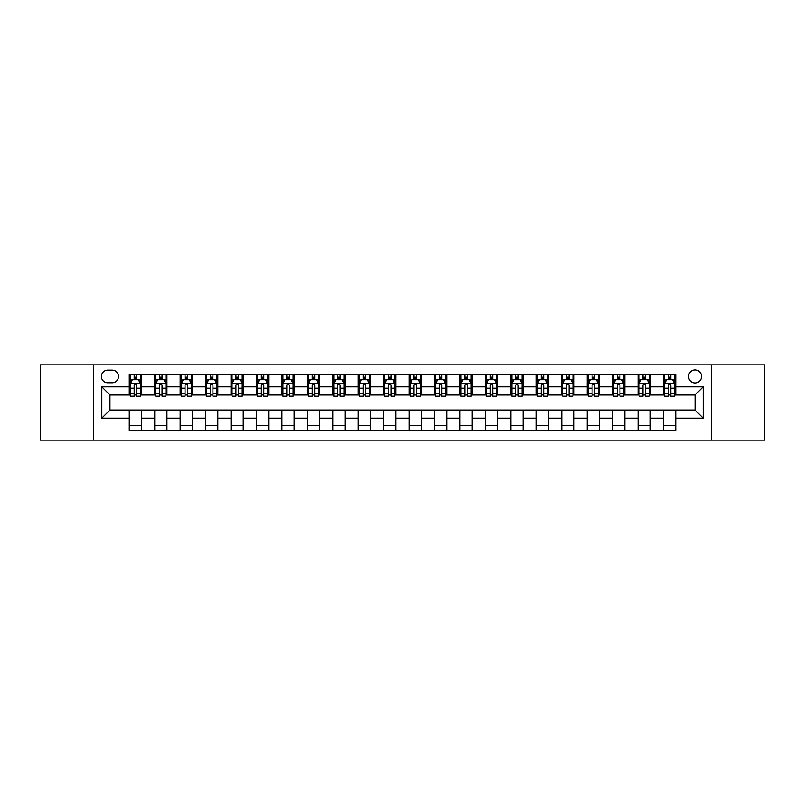 <?xml version="1.0" encoding="UTF-8"?>
<svg xmlns="http://www.w3.org/2000/svg" width="805" height="805" viewBox="0 0 805 805"><rect width="100%" height="100%" fill="white"/><g stroke="black" fill="none" stroke-linecap="round" stroke-linejoin="round"><path stroke-width="1.21" d="M695.047 369.938A6.51 6.51 0 0 0 688.537 376.448A6.51 6.51 0 0 0 695.047 382.959A6.51 6.51 0 0 0 701.558 376.448A6.51 6.51 0 0 0 695.047 369.938M711.328 440.154L764.75 440.154L764.75 364.846L711.328 364.846L711.328 440.154L93.672 440.154L93.672 364.846L40.25 364.846L40.25 440.154L93.672 440.154M107.709 382.757L112.187 382.757A6.309 6.309 0 0 0 118.496 376.448A6.309 6.309 0 0 0 112.187 370.139L107.709 370.139A6.309 6.309 0 0 0 101.41 376.448A6.309 6.309 0 0 0 107.709 382.757M711.328 364.846L93.672 364.846M129.283 418.167L101.812 418.167L101.812 386.833L129.283 386.833L129.283 394.973L109.953 394.973L109.953 410.027L129.283 410.027L129.283 430.484L675.717 430.484L675.717 410.027L695.047 410.027L695.047 394.973L675.717 394.973L675.717 386.833L703.188 386.833L703.188 418.167L675.717 418.167M675.717 386.833L675.717 374.516L129.283 374.516L129.283 386.833M663.501 374.516L663.501 394.973L664.517 394.973M668.392 394.973L670.827 394.973M674.701 394.973L675.717 394.973M663.501 394.973L649.253 394.973M638.063 374.516L638.063 394.973L639.079 394.973M642.954 394.973L645.389 394.973M638.063 394.973L623.815 394.973M612.625 374.516L612.625 394.973L613.641 394.973M617.505 394.973L619.951 394.973M612.625 394.973L598.377 394.973M587.187 374.516L587.187 394.973L588.203 394.973M592.067 394.973L594.513 394.973M587.187 394.973L572.939 394.973M561.749 374.516L561.749 394.973L562.765 394.973M566.629 394.973L569.075 394.973M561.749 394.973L547.501 394.973M536.311 374.516L536.311 394.973L537.327 394.973M541.191 394.973L543.637 394.973M536.311 394.973L522.063 394.973M510.873 374.516L510.873 394.973L511.889 394.973M515.753 394.973L518.199 394.973M510.873 394.973L496.625 394.973M485.435 374.516L485.435 394.973L486.451 394.973M490.315 394.973L492.761 394.973M485.435 394.973L471.187 394.973M459.987 374.516L459.987 394.973L461.013 394.973M464.877 394.973L467.323 394.973M459.987 394.973L445.749 394.973M434.549 374.516L434.549 394.973L435.575 394.973M439.439 394.973L441.875 394.973M434.549 394.973L420.311 394.973M409.111 374.516L409.111 394.973L410.127 394.973M414.001 394.973L416.437 394.973M409.111 394.973L394.873 394.973M383.673 374.516L383.673 394.973L384.689 394.973M388.563 394.973L390.999 394.973M383.673 394.973L369.425 394.973M358.235 374.516L358.235 394.973L359.251 394.973M363.125 394.973L365.561 394.973M358.235 394.973L343.987 394.973M332.797 374.516L332.797 394.973L333.813 394.973M337.677 394.973L340.123 394.973M332.797 394.973L318.549 394.973M307.359 374.516L307.359 394.973L308.375 394.973M312.239 394.973L314.685 394.973M307.359 394.973L293.111 394.973M281.921 374.516L281.921 394.973L282.937 394.973M286.801 394.973L289.247 394.973M281.921 394.973L267.673 394.973M256.483 374.516L256.483 394.973L257.499 394.973M261.363 394.973L263.809 394.973M256.483 394.973L242.235 394.973M231.045 374.516L231.045 394.973L232.061 394.973M235.925 394.973L238.371 394.973M231.045 394.973L216.797 394.973M205.607 374.516L205.607 394.973L206.623 394.973M210.487 394.973L212.933 394.973M205.607 394.973L191.359 394.973M180.159 374.516L180.159 394.973L181.185 394.973M185.049 394.973L187.495 394.973M180.159 394.973L165.921 394.973M154.721 374.516L154.721 394.973L155.747 394.973M159.611 394.973L162.047 394.973M154.721 394.973L140.483 394.973M129.283 394.973L130.299 394.973M134.173 394.973L136.608 394.973M129.283 410.027L141.499 410.027L141.499 430.484M675.717 410.027L141.499 410.027M141.499 374.516L141.499 394.973M129.283 379.608L130.299 379.608M134.173 379.608L136.608 379.608M140.483 379.608L141.499 379.608M129.283 425.392L141.499 425.392M154.721 410.027L154.721 430.484M166.937 374.516L166.937 394.973M154.721 379.608L155.747 379.608M159.611 379.608L162.047 379.608M165.921 379.608L166.937 379.608M166.937 410.027L166.937 430.484M154.721 425.392L166.937 425.392M180.159 410.027L180.159 430.484M192.375 410.027L192.375 430.484M180.159 425.392L192.375 425.392M192.375 374.516L192.375 394.973M180.159 379.608L181.185 379.608M185.049 379.608L187.495 379.608M191.359 379.608L192.375 379.608M205.607 410.027L205.607 430.484M217.813 410.027L217.813 430.484M205.607 425.392L217.813 425.392M217.813 374.516L217.813 394.973M205.607 379.608L206.623 379.608M210.487 379.608L212.933 379.608M216.797 379.608L217.813 379.608M231.045 410.027L231.045 430.484M243.251 410.027L243.251 430.484M231.045 425.392L243.251 425.392M243.251 374.516L243.251 394.973M231.045 379.608L232.061 379.608M235.925 379.608L238.371 379.608M242.235 379.608L243.251 379.608M256.483 410.027L256.483 430.484M268.689 410.027L268.689 430.484M256.483 425.392L268.689 425.392M268.689 374.516L268.689 394.973M256.483 379.608L257.499 379.608M261.363 379.608L263.809 379.608M267.673 379.608L268.689 379.608M281.921 410.027L281.921 430.484M294.127 410.027L294.127 430.484M281.921 425.392L294.127 425.392M294.127 374.516L294.127 394.973M281.921 379.608L282.937 379.608M286.801 379.608L289.247 379.608M293.111 379.608L294.127 379.608M307.359 410.027L307.359 430.484M319.565 410.027L319.565 430.484M307.359 425.392L319.565 425.392M319.565 374.516L319.565 394.973M307.359 379.608L308.375 379.608M312.239 379.608L314.685 379.608M318.549 379.608L319.565 379.608M332.797 410.027L332.797 430.484M345.013 410.027L345.013 430.484M332.797 425.392L345.013 425.392M345.013 374.516L345.013 394.973M332.797 379.608L333.813 379.608M337.677 379.608L340.123 379.608M343.987 379.608L345.013 379.608M358.235 410.027L358.235 430.484M370.451 410.027L370.451 430.484M358.235 425.392L370.451 425.392M370.451 374.516L370.451 394.973M358.235 379.608L359.251 379.608M363.125 379.608L365.561 379.608M369.425 379.608L370.451 379.608M383.673 410.027L383.673 430.484M395.889 410.027L395.889 430.484M383.673 425.392L395.889 425.392M395.889 374.516L395.889 394.973M383.673 379.608L384.689 379.608M388.563 379.608L390.999 379.608M394.873 379.608L395.889 379.608M409.111 410.027L409.111 430.484M421.327 410.027L421.327 430.484M409.111 425.392L421.327 425.392M421.327 374.516L421.327 394.973M409.111 379.608L410.127 379.608M414.001 379.608L416.437 379.608M420.311 379.608L421.327 379.608M434.549 410.027L434.549 430.484M446.765 410.027L446.765 430.484M434.549 425.392L446.765 425.392M446.765 374.516L446.765 394.973M434.549 379.608L435.575 379.608M439.439 379.608L441.875 379.608M445.749 379.608L446.765 379.608M459.987 410.027L459.987 430.484M472.203 410.027L472.203 430.484M459.987 425.392L472.203 425.392M472.203 374.516L472.203 394.973M459.987 379.608L461.013 379.608M464.877 379.608L467.323 379.608M471.187 379.608L472.203 379.608M485.435 410.027L485.435 430.484M497.641 410.027L497.641 430.484M485.435 425.392L497.641 425.392M497.641 374.516L497.641 394.973M485.435 379.608L486.451 379.608M490.315 379.608L492.761 379.608M496.625 379.608L497.641 379.608M510.873 410.027L510.873 430.484M523.079 410.027L523.079 430.484M510.873 425.392L523.079 425.392M523.079 374.516L523.079 394.973M510.873 379.608L511.889 379.608M515.753 379.608L518.199 379.608M522.063 379.608L523.079 379.608M536.311 410.027L536.311 430.484M548.517 410.027L548.517 430.484M536.311 425.392L548.517 425.392M548.517 374.516L548.517 394.973M536.311 379.608L537.327 379.608M541.191 379.608L543.637 379.608M547.501 379.608L548.517 379.608M561.749 410.027L561.749 430.484M573.955 410.027L573.955 430.484M561.749 425.392L573.955 425.392M573.955 374.516L573.955 394.973M561.749 379.608L562.765 379.608M566.629 379.608L569.075 379.608M572.939 379.608L573.955 379.608M587.187 410.027L587.187 430.484M599.393 410.027L599.393 430.484M587.187 425.392L599.393 425.392M599.393 374.516L599.393 394.973M587.187 379.608L588.203 379.608M592.067 379.608L594.513 379.608M598.377 379.608L599.393 379.608M612.625 410.027L612.625 430.484M624.841 410.027L624.841 430.484M612.625 425.392L624.841 425.392M624.841 374.516L624.841 394.973M612.625 379.608L613.641 379.608M617.505 379.608L619.951 379.608M623.815 379.608L624.841 379.608M638.063 410.027L638.063 430.484M650.279 410.027L650.279 430.484M638.063 425.392L650.279 425.392M650.279 374.516L650.279 394.973M638.063 379.608L639.079 379.608M642.954 379.608L645.389 379.608M649.253 379.608L650.279 379.608M663.501 410.027L663.501 430.484M663.501 425.392L675.717 425.392M663.501 379.608L664.517 379.608M668.392 379.608L670.827 379.608M674.701 379.608L675.717 379.608M109.953 394.973L101.812 386.833M109.953 410.027L101.812 418.167M703.188 386.833L695.047 394.973M703.188 418.167L695.047 410.027M136.608 377.163L134.173 377.163M140.483 393.635L136.608 393.635L136.608 396.191L140.483 396.191L140.483 383.774L138.44 379.708L132.342 379.708L130.299 383.774L130.299 396.191L134.173 396.191L134.173 393.635L130.299 393.635M130.299 383.774L130.299 374.516M140.483 383.774L140.483 374.516M134.173 379.708L134.173 374.516M136.608 374.516L136.608 379.708M136.608 393.635L136.608 385.303C135.804 383.733 134.988 383.733 134.173 385.303L134.173 393.635M162.047 377.163L159.611 377.163M165.921 393.635L162.047 393.635L162.047 396.191L165.921 396.191L165.921 383.774L163.888 379.708L157.78 379.708L155.747 383.774L155.747 396.191L159.611 396.191L159.611 393.635L155.747 393.635M155.747 383.774L155.747 374.516M165.921 383.774L165.921 374.516M159.611 379.708L159.611 374.516M162.047 374.516L162.047 379.708M162.047 393.635L162.047 385.303C161.242 383.733 160.426 383.733 159.611 385.303L159.611 393.635M187.495 377.163L185.049 377.163M191.359 393.635L187.495 393.635L187.495 396.191L191.359 396.191L191.359 383.774L189.326 379.708L183.218 379.708L181.185 383.774L181.185 396.191L185.049 396.191L185.049 393.635L181.185 393.635M181.185 383.774L181.185 374.516M191.359 383.774L191.359 374.516M185.049 379.708L185.049 374.516M187.495 374.516L187.495 379.708M187.495 393.635L187.495 385.303C186.68 383.733 185.864 383.733 185.049 385.303L185.049 393.635M212.933 377.163L210.487 377.163M216.797 393.635L212.933 393.635L212.933 396.191L216.797 396.191L216.797 383.774L214.764 379.708L208.656 379.708L206.623 383.774L206.623 396.191L210.487 396.191L210.487 393.635L206.623 393.635M206.623 383.774L206.623 374.516M216.797 383.774L216.797 374.516M210.487 379.708L210.487 374.516M212.933 374.516L212.933 379.708M212.933 393.635L212.933 385.303C212.118 383.733 211.302 383.733 210.487 385.303L210.487 393.635M238.371 377.163L235.925 377.163M242.235 393.635L238.371 393.635L238.371 396.191L242.235 396.191L242.235 383.774L240.202 379.708L234.094 379.708L232.061 383.774L232.061 396.191L235.925 396.191L235.925 393.635L232.061 393.635M232.061 383.774L232.061 374.516M242.235 383.774L242.235 374.516M235.925 379.708L235.925 374.516M238.371 374.516L238.371 379.708M238.371 393.635L238.371 385.303C237.556 383.733 236.74 383.733 235.925 385.303L235.925 393.635M263.809 377.163L261.363 377.163M267.673 393.635L263.809 393.635L263.809 396.191L267.673 396.191L267.673 383.774L265.64 379.708L259.532 379.708L257.499 383.774L257.499 396.191L261.363 396.191L261.363 393.635L257.499 393.635M257.499 383.774L257.499 374.516M267.673 383.774L267.673 374.516M261.363 379.708L261.363 374.516M263.809 374.516L263.809 379.708M263.809 393.635L263.809 385.303C262.994 383.733 262.178 383.733 261.363 385.303L261.363 393.635M289.247 377.163L286.801 377.163M293.111 393.635L289.247 393.635L289.247 396.191L293.111 396.191L293.111 383.774L291.078 379.708L284.97 379.708L282.937 383.774L282.937 396.191L286.801 396.191L286.801 393.635L282.937 393.635M282.937 383.774L282.937 374.516M293.111 383.774L293.111 374.516M286.801 379.708L286.801 374.516M289.247 374.516L289.247 379.708M289.247 393.635L289.247 385.303C288.432 383.733 287.616 383.733 286.801 385.303L286.801 393.635M314.685 377.163L312.239 377.163M318.549 393.635L314.685 393.635L314.685 396.191L318.549 396.191L318.549 383.774L316.516 379.708L310.408 379.708L308.375 383.774L308.375 396.191L312.239 396.191L312.239 393.635L308.375 393.635M308.375 383.774L308.375 374.516M318.549 383.774L318.549 374.516M312.239 379.708L312.239 374.516M314.685 374.516L314.685 379.708M314.685 393.635L314.685 385.303C313.87 383.733 313.054 383.733 312.239 385.303L312.239 393.635M340.123 377.163L337.677 377.163M343.987 393.635L340.123 393.635L340.123 396.191L343.987 396.191L343.987 383.774L341.954 379.708L335.846 379.708L333.813 383.774L333.813 396.191L337.677 396.191L337.677 393.635L333.813 393.635M333.813 383.774L333.813 374.516M343.987 383.774L343.987 374.516M337.677 379.708L337.677 374.516M340.123 374.516L340.123 379.708M340.123 393.635L340.123 385.303C339.308 383.733 338.492 383.733 337.677 385.303L337.677 393.635M365.561 377.163L363.125 377.163M369.425 393.635L365.561 393.635L365.561 396.191L369.425 396.191L369.425 383.774L367.392 379.708L361.284 379.708L359.251 383.774L359.251 396.191L363.125 396.191L363.125 393.635L359.251 393.635M359.251 383.774L359.251 374.516M369.425 383.774L369.425 374.516M363.125 379.708L363.125 374.516M365.561 374.516L365.561 379.708M365.561 393.635L365.561 385.303C364.746 383.733 363.941 383.733 363.125 385.303L363.125 393.635M390.999 377.163L388.563 377.163M394.873 393.635L390.999 393.635L390.999 396.191L394.873 396.191L394.873 383.774L392.83 379.708L386.732 379.708L384.689 383.774L384.689 396.191L388.563 396.191L388.563 393.635L384.689 393.635M384.689 383.774L384.689 374.516M394.873 383.774L394.873 374.516M388.563 379.708L388.563 374.516M390.999 374.516L390.999 379.708M390.999 393.635L390.999 385.303C390.194 383.733 389.379 383.733 388.563 385.303L388.563 393.635M416.437 377.163L414.001 377.163M420.311 393.635L416.437 393.635L416.437 396.191L420.311 396.191L420.311 383.774L418.268 379.708L412.17 379.708L410.127 383.774L410.127 396.191L414.001 396.191L414.001 393.635L410.127 393.635M410.127 383.774L410.127 374.516M420.311 383.774L420.311 374.516M414.001 379.708L414.001 374.516M416.437 374.516L416.437 379.708M416.437 393.635L416.437 385.303C415.632 383.733 414.817 383.733 414.001 385.303L414.001 393.635M441.875 377.163L439.439 377.163M445.749 393.635L441.875 393.635L441.875 396.191L445.749 396.191L445.749 383.774L443.716 379.708L437.608 379.708L435.575 383.774L435.575 396.191L439.439 396.191L439.439 393.635L435.575 393.635M435.575 383.774L435.575 374.516M445.749 383.774L445.749 374.516M439.439 379.708L439.439 374.516M441.875 374.516L441.875 379.708M441.875 393.635L441.875 385.303C441.07 383.733 440.255 383.733 439.439 385.303L439.439 393.635M467.323 377.163L464.877 377.163M471.187 393.635L467.323 393.635L467.323 396.191L471.187 396.191L471.187 383.774L469.154 379.708L463.046 379.708L461.013 383.774L461.013 396.191L464.877 396.191L464.877 393.635L461.013 393.635M461.013 383.774L461.013 374.516M471.187 383.774L471.187 374.516M464.877 379.708L464.877 374.516M467.323 374.516L467.323 379.708M467.323 393.635L467.323 385.303C466.508 383.733 465.693 383.733 464.877 385.303L464.877 393.635M492.761 377.163L490.315 377.163M496.625 393.635L492.761 393.635L492.761 396.191L496.625 396.191L496.625 383.774L494.592 379.708L488.484 379.708L486.451 383.774L486.451 396.191L490.315 396.191L490.315 393.635L486.451 393.635M486.451 383.774L486.451 374.516M496.625 383.774L496.625 374.516M490.315 379.708L490.315 374.516M492.761 374.516L492.761 379.708M492.761 393.635L492.761 385.303C491.946 383.733 491.131 383.733 490.315 385.303L490.315 393.635M518.199 377.163L515.753 377.163M522.063 393.635L518.199 393.635L518.199 396.191L522.063 396.191L522.063 383.774L520.03 379.708L513.922 379.708L511.889 383.774L511.889 396.191L515.753 396.191L515.753 393.635L511.889 393.635M511.889 383.774L511.889 374.516M522.063 383.774L522.063 374.516M515.753 379.708L515.753 374.516M518.199 374.516L518.199 379.708M518.199 393.635L518.199 385.303C517.384 383.733 516.569 383.733 515.753 385.303L515.753 393.635M543.637 377.163L541.191 377.163M547.501 393.635L543.637 393.635L543.637 396.191L547.501 396.191L547.501 383.774L545.468 379.708L539.36 379.708L537.327 383.774L537.327 396.191L541.191 396.191L541.191 393.635L537.327 393.635M537.327 383.774L537.327 374.516M547.501 383.774L547.501 374.516M541.191 379.708L541.191 374.516M543.637 374.516L543.637 379.708M543.637 393.635L543.637 385.303C542.822 383.733 542.007 383.733 541.191 385.303L541.191 393.635M569.075 377.163L566.629 377.163M572.939 393.635L569.075 393.635L569.075 396.191L572.939 396.191L572.939 383.774L570.906 379.708L564.798 379.708L562.765 383.774L562.765 396.191L566.629 396.191L566.629 393.635L562.765 393.635M562.765 383.774L562.765 374.516M572.939 383.774L572.939 374.516M566.629 379.708L566.629 374.516M569.075 374.516L569.075 379.708M569.075 393.635L569.075 385.303C568.26 383.733 567.445 383.733 566.629 385.303L566.629 393.635M594.513 377.163L592.067 377.163M598.377 393.635L594.513 393.635L594.513 396.191L598.377 396.191L598.377 383.774L596.344 379.708L590.236 379.708L588.203 383.774L588.203 396.191L592.067 396.191L592.067 393.635L588.203 393.635M588.203 383.774L588.203 374.516M598.377 383.774L598.377 374.516M592.067 379.708L592.067 374.516M594.513 374.516L594.513 379.708M594.513 393.635L594.513 385.303C593.698 383.733 592.883 383.733 592.067 385.303L592.067 393.635M619.951 377.163L617.505 377.163M623.815 393.635L619.951 393.635L619.951 396.191L623.815 396.191L623.815 383.774L621.782 379.708L615.674 379.708L613.641 383.774L613.641 396.191L617.505 396.191L617.505 393.635L613.641 393.635M613.641 383.774L613.641 374.516M623.815 383.774L623.815 374.516M617.505 379.708L617.505 374.516M619.951 374.516L619.951 379.708M619.951 393.635L619.951 385.303C619.136 383.733 618.321 383.733 617.505 385.303L617.505 393.635M645.389 377.163L642.954 377.163M649.253 393.635L645.389 393.635L645.389 396.191L649.253 396.191L649.253 383.774L647.22 379.708L641.112 379.708L639.079 383.774L639.079 396.191L642.954 396.191L642.954 393.635L639.079 393.635M639.079 383.774L639.079 374.516M649.253 383.774L649.253 374.516M642.954 379.708L642.954 374.516M645.389 374.516L645.389 379.708M645.389 393.635L645.389 385.303C644.574 383.733 643.769 383.733 642.954 385.303L642.954 393.635M670.827 377.163L668.392 377.163M674.701 393.635L670.827 393.635L670.827 396.191L674.701 396.191L674.701 383.774L672.658 379.708L666.56 379.708L664.517 383.774L664.517 396.191L668.392 396.191L668.392 393.635L664.517 393.635M664.517 383.774L664.517 374.516M674.701 383.774L674.701 374.516M668.392 379.708L668.392 374.516M670.827 374.516L670.827 379.708M670.827 393.635L670.827 385.303C670.022 383.733 669.207 383.733 668.392 385.303L668.392 393.635M154.721 418.167L141.499 418.167M154.721 386.833L141.499 386.833M180.159 386.833L166.937 386.833M180.159 418.167L166.937 418.167M205.607 386.833L192.375 386.833M205.607 418.167L192.375 418.167M231.045 386.833L217.813 386.833M231.045 418.167L217.813 418.167M256.483 386.833L243.251 386.833M256.483 418.167L243.251 418.167M281.921 386.833L268.689 386.833M281.921 418.167L268.689 418.167M307.359 386.833L294.127 386.833M307.359 418.167L294.127 418.167M332.797 386.833L319.565 386.833M332.797 418.167L319.565 418.167M358.235 386.833L345.013 386.833M358.235 418.167L345.013 418.167M383.673 386.833L370.451 386.833M383.673 418.167L370.451 418.167M409.111 386.833L395.889 386.833M409.111 418.167L395.889 418.167M434.549 386.833L421.327 386.833M434.549 418.167L421.327 418.167M459.987 386.833L446.765 386.833M459.987 418.167L446.765 418.167M485.435 386.833L472.203 386.833M485.435 418.167L472.203 418.167M510.873 386.833L497.641 386.833M510.873 418.167L497.641 418.167M536.311 386.833L523.079 386.833M536.311 418.167L523.079 418.167M561.749 386.833L548.517 386.833M561.749 418.167L548.517 418.167M587.187 386.833L573.955 386.833M587.187 418.167L573.955 418.167M612.625 386.833L599.393 386.833M612.625 418.167L599.393 418.167M638.063 386.833L624.841 386.833M638.063 418.167L624.841 418.167M663.501 386.833L650.279 386.833M663.501 418.167L650.279 418.167M140.432 383.673L130.35 383.673M130.299 379.95L132.221 379.95M138.571 379.95L140.483 379.95M134.173 388.181L130.299 388.181M140.483 388.181L136.608 388.181M136.608 378.461L134.173 378.461M165.87 383.673L155.798 383.673M155.747 379.95L157.659 379.95M164.009 379.95L165.921 379.95M159.611 388.181L155.747 388.181M165.921 388.181L162.047 388.181M162.047 378.461L159.611 378.461M191.308 383.673L181.236 383.673M181.185 379.95L183.097 379.95M189.447 379.95L191.359 379.95M185.049 388.181L181.185 388.181M191.359 388.181L187.495 388.181M187.495 378.461L185.049 378.461M216.746 383.673L206.674 383.673M206.623 379.95L208.535 379.95M214.885 379.95L216.797 379.95M210.487 388.181L206.623 388.181M216.797 388.181L212.933 388.181M212.933 378.461L210.487 378.461M242.184 383.673L232.112 383.673M232.061 379.95L233.973 379.95M240.323 379.95L242.235 379.95M235.925 388.181L232.061 388.181M242.235 388.181L238.371 388.181M238.371 378.461L235.925 378.461M267.622 383.673L257.55 383.673M257.499 379.95L259.411 379.95M265.761 379.95L267.673 379.95M261.363 388.181L257.499 388.181M267.673 388.181L263.809 388.181M263.809 378.461L261.363 378.461M293.06 383.673L282.988 383.673M282.937 379.95L284.849 379.95M291.199 379.95L293.111 379.95M286.801 388.181L282.937 388.181M293.111 388.181L289.247 388.181M289.247 378.461L286.801 378.461M318.498 383.673L308.426 383.673M308.375 379.95L310.287 379.95M316.637 379.95L318.549 379.95M312.239 388.181L308.375 388.181M318.549 388.181L314.685 388.181M314.685 378.461L312.239 378.461M343.936 383.673L333.864 383.673M333.813 379.95L335.725 379.95M342.075 379.95L343.987 379.95M337.677 388.181L333.813 388.181M343.987 388.181L340.123 388.181M340.123 378.461L337.677 378.461M369.374 383.673L359.302 383.673M359.251 379.95L361.163 379.95M367.513 379.95L369.425 379.95M363.125 388.181L359.251 388.181M369.425 388.181L365.561 388.181M365.561 378.461L363.125 378.461M394.822 383.673L384.74 383.673M384.689 379.95L386.601 379.95M392.951 379.95L394.873 379.95M388.563 388.181L384.689 388.181M394.873 388.181L390.999 388.181M390.999 378.461L388.563 378.461M420.26 383.673L410.178 383.673M410.127 379.95L412.049 379.95M418.399 379.95L420.311 379.95M414.001 388.181L410.127 388.181M420.311 388.181L416.437 388.181M416.437 378.461L414.001 378.461M445.698 383.673L435.626 383.673M435.575 379.95L437.487 379.95M443.837 379.95L445.749 379.95M439.439 388.181L435.575 388.181M445.749 388.181L441.875 388.181M441.875 378.461L439.439 378.461M471.136 383.673L461.064 383.673M461.013 379.95L462.925 379.95M469.275 379.95L471.187 379.95M464.877 388.181L461.013 388.181M471.187 388.181L467.323 388.181M467.323 378.461L464.877 378.461M496.574 383.673L486.502 383.673M486.451 379.95L488.363 379.95M494.713 379.95L496.625 379.95M490.315 388.181L486.451 388.181M496.625 388.181L492.761 388.181M492.761 378.461L490.315 378.461M522.012 383.673L511.94 383.673M511.889 379.95L513.801 379.95M520.151 379.95L522.063 379.95M515.753 388.181L511.889 388.181M522.063 388.181L518.199 388.181M518.199 378.461L515.753 378.461M547.45 383.673L537.378 383.673M537.327 379.95L539.239 379.95M545.589 379.95L547.501 379.95M541.191 388.181L537.327 388.181M547.501 388.181L543.637 388.181M543.637 378.461L541.191 378.461M572.888 383.673L562.816 383.673M562.765 379.95L564.677 379.95M571.027 379.95L572.939 379.95M566.629 388.181L562.765 388.181M572.939 388.181L569.075 388.181M569.075 378.461L566.629 378.461M598.326 383.673L588.254 383.673M588.203 379.95L590.115 379.95M596.465 379.95L598.377 379.95M592.067 388.181L588.203 388.181M598.377 388.181L594.513 388.181M594.513 378.461L592.067 378.461M623.764 383.673L613.692 383.673M613.641 379.95L615.553 379.95M621.903 379.95L623.815 379.95M617.505 388.181L613.641 388.181M623.815 388.181L619.951 388.181M619.951 378.461L617.505 378.461M649.202 383.673L639.13 383.673M639.079 379.95L640.991 379.95M647.341 379.95L649.253 379.95M642.954 388.181L639.079 388.181M649.253 388.181L645.389 388.181M645.389 378.461L642.954 378.461M674.65 383.673L664.568 383.673M664.517 379.95L666.429 379.95M672.779 379.95L674.701 379.95M668.392 388.181L664.517 388.181M674.701 388.181L670.827 388.181M670.827 378.461L668.392 378.461"/></g></svg>
